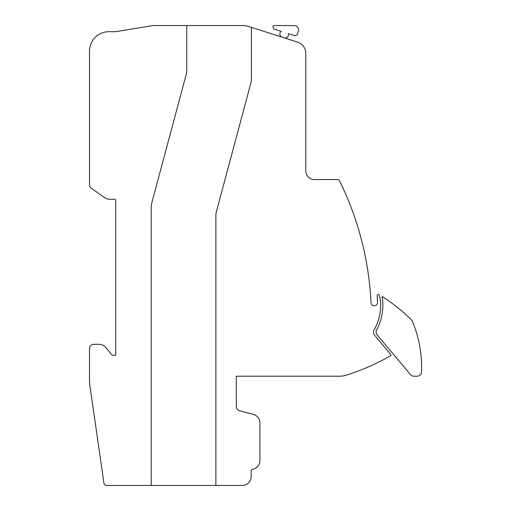 <?xml version="1.0" encoding="UTF-8"?>
<svg xmlns="http://www.w3.org/2000/svg" width="511" height="511" viewBox="0 0 511 511"><rect width="100%" height="100%" fill="white"/><g stroke="black" fill="none" stroke-linecap="round" stroke-linejoin="round"><path stroke-width="0.77" d="M89.502 184.727L89.502 51.055A19.354 19.354 0 0 1 108.856 31.701L113.915 31.701A21.813 21.813 0 0 0 117.466 31.407L152.859 25.55L186.732 25.55L186.732 70.818A13.043 13.043 0 0 1 186.285 74.184L151.665 203.404A13.03 13.03 0 0 0 151.218 206.795L151.218 485.45L106.154 485.45A2.957 2.957 0 0 1 103.995 483.578L89.936 386.054A44.016 44.016 0 0 1 89.495 379.794L89.495 348.681A4.369 4.369 0 0 1 93.864 344.312L98.981 344.312A8.744 8.744 0 0 1 105.681 347.435L111.832 354.768A1.303 1.303 0 0 0 112.829 355.234L115.716 355.234L115.716 200.548A1.309 1.309 0 0 0 114.407 199.239L109.731 199.239A8.732 8.732 0 0 1 104.723 197.661L91.36 188.304A4.363 4.363 0 0 1 89.502 184.727M151.218 485.45L151.218 206.795A13.03 13.03 0 0 1 151.665 203.404L186.285 74.184A13.043 13.043 0 0 0 186.732 70.818L186.732 25.55L242.438 25.55A21.82 21.82 0 0 1 249.113 26.598L251.406 27.332L251.406 79.301A13.19 13.19 0 0 1 250.952 82.725L216.332 211.918A13.024 13.024 0 0 0 215.885 215.284L215.885 485.45L151.218 485.45M282.059 37.162A3.277 3.277 0 0 1 281.229 31.388L274.867 29.351A2.619 2.619 0 0 1 273.398 25.55L294.183 25.55A4.369 4.369 0 0 1 298.341 31.26L297.217 34.767L296.412 35.182A3.532 3.532 0 0 1 293.716 35.393L288.3 33.656A3.277 3.277 0 0 1 284.295 37.878M259.907 422.884L259.907 460.609A8.738 8.738 0 0 1 252.919 469.194A2.185 2.185 0 0 0 251.169 471.334L251.169 476.712A8.738 8.738 0 0 1 242.425 485.45L215.885 485.45L215.885 215.284A13.024 13.024 0 0 1 216.332 211.918L250.952 82.725A13.19 13.19 0 0 0 251.406 79.301L251.406 27.332L297.606 42.151A11.798 11.798 0 0 1 305.795 53.387L305.795 170.834A8.738 8.738 0 0 0 314.54 179.578L337.528 179.578A2.185 2.185 0 0 1 339.489 180.792A308.267 308.267 0 0 1 370.999 302.589A3.27 3.27 0 0 0 374.429 305.802A3.27 3.27 0 0 0 377.527 302.263A235.162 235.162 0 0 0 377.169 295.824A1.309 1.309 0 0 1 379.156 294.611L379.456 297.364A127.756 127.756 0 0 1 380.12 297.772A50.519 50.519 0 0 1 374.046 330.132A4.369 4.369 0 0 0 374.493 335.101L389.982 353.58L391.075 355.477A228.181 228.181 0 0 1 346.222 375.189A21.845 21.845 0 0 1 339.63 376.211L236.312 376.211L236.312 406.5A4.369 4.369 0 0 0 239.55 410.723L253.43 414.44A8.738 8.738 0 0 1 259.907 422.884M412.115 320.55A120.053 120.053 0 0 1 421.505 372.021A4.369 4.369 0 0 1 417.142 376.211L413.865 376.211A4.375 4.375 0 0 1 410.512 374.64L377.118 334.846A4.375 4.375 0 0 1 376.607 329.978A52.71 52.71 0 0 0 382.126 296.457A175.535 175.535 0 0 1 412.115 320.55"/></g></svg>
